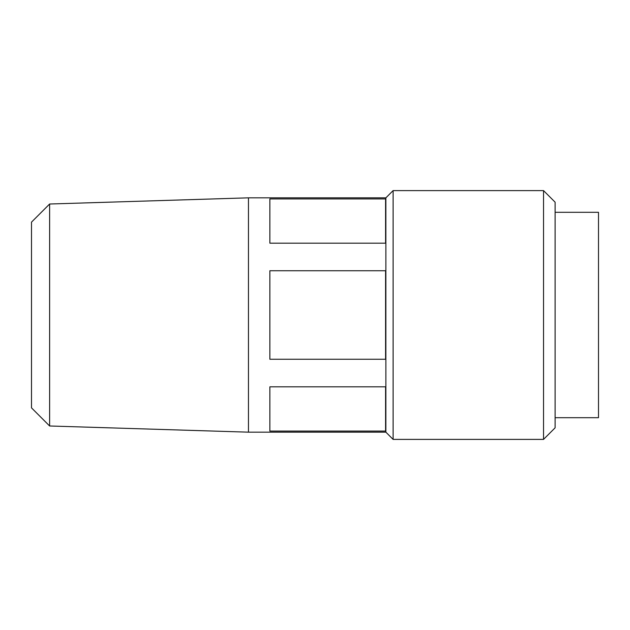 <?xml version="1.0" encoding="UTF-8"?>
<svg xmlns="http://www.w3.org/2000/svg" width="630" height="630" viewBox="0 0 630 630"><rect width="100%" height="100%" fill="white"/><g stroke="black" fill="none" stroke-linecap="round" stroke-linejoin="round"><path stroke-width="0.94" d="M49.62 425.982L49.62 204.018L31.5 222.138L31.5 407.862L49.62 425.982L248.464 432.164L385.875 432.164L385.875 197.836L393.104 190.606L543.533 190.606L555.109 202.175L555.109 427.825L543.533 439.394L543.533 190.606M49.62 204.018L248.464 197.836L248.464 432.164M555.109 417.698L598.5 417.698L598.5 212.302L555.109 212.302M543.533 439.394L393.104 439.394L393.104 190.606M385.875 432.164L393.104 439.394M385.584 359.25L385.584 270.75L269.868 270.75L269.868 359.25L385.584 359.25M385.584 431.077L385.584 386.82L269.868 386.82L269.868 431.077L385.584 431.077M385.584 243.18L385.584 198.922L269.868 198.922L269.868 243.18L385.584 243.18M248.464 197.836L385.875 197.836"/></g></svg>
